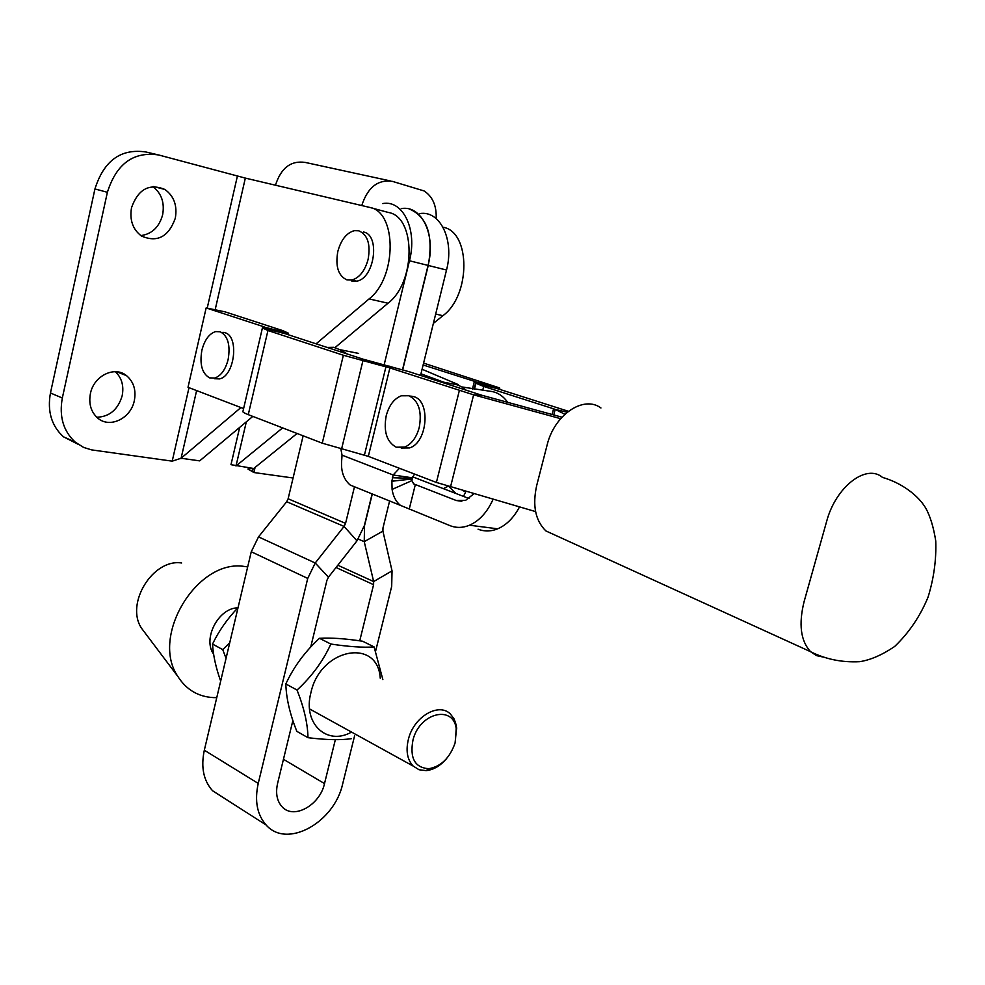 <?xml version="1.0" encoding="UTF-8"?>
<svg xmlns="http://www.w3.org/2000/svg" width="985" height="985" viewBox="0 0 985 985"><rect width="100%" height="100%" fill="white"/><g stroke="black" fill="none" stroke-linecap="round" stroke-linejoin="round"><path stroke-width="1.48" d="M175.293 218.264C177.472 205.631 173.988 196.027 164.852 189.44C149.301 183.099 138.195 189.157 131.534 207.638C129.454 220 132.766 229.456 141.471 236.031C157.255 242.839 168.521 236.917 175.293 218.264M140.83 235.587C151.899 234.11 159.176 227.178 162.636 214.804C164.754 202.664 161.478 193.257 152.823 186.608M134.317 400.673C136.287 390.109 133.677 381.761 126.511 375.642C114.629 365.644 93.784 375.79 90.423 393.544C88.539 403.862 91.002 412.062 97.798 418.145C109.828 428.721 130.919 418.428 134.317 400.673M96.789 417.258C109.544 416.754 118.003 409.588 122.177 395.748C124.048 385.874 121.771 377.858 115.356 371.702M215.149 309.782L245.339 178.1L158.634 154.965C133.517 151.284 116.439 163.719 107.39 192.284L62.326 398.026C59.002 416.433 63.311 431.147 75.266 442.154L83.602 447.412L91.63 449.886L172.215 461.152L181.105 458.247L240.906 407.556M316.099 343.827L369.092 298.923C397.09 277.536 397.127 211.393 369.375 207.343L361.766 205.545C367.713 187.273 377.981 179.233 392.572 181.412L424.055 190.93C432.624 196.507 436.663 205.717 436.183 218.572M245.339 178.1L275.468 185.205C281.045 167.856 291.018 160.272 305.399 162.463L390.269 180.908M196.618 390.589L181.105 458.247L199.684 460.869L252.813 416.396M334.998 347.606L388.028 303.22C416.064 282.092 416.027 216.528 388.213 212.428L370.594 207.663M443.041 227.215C470.805 231.783 470.855 295.389 442.893 315.705L433.363 323.4M297.088 433.474L253.724 468.503L230.982 464.674L239.675 427.404M282.621 427.896L235.994 466.004L246.324 421.839M253.724 468.503L252.246 470.14L253.884 472.529L247.949 469.032L252.529 468.331M293.087 477.996L253.884 472.529L255.09 467.407M156.43 154.448L145.903 151.986C120.884 148.304 103.893 160.629 94.942 188.948L50.457 392.978C47.169 411.225 51.491 425.84 63.422 436.786L77.741 444.075M337.843 251.384C341.093 239.663 346.646 232.755 354.514 230.625L358.712 230.761C367.627 234.59 370.754 244.145 368.094 259.449C364.893 270.924 359.476 277.782 351.867 280.036L346.979 279.912C338.261 275.874 335.208 266.356 337.843 251.384M363.477 231.992C380.629 234.861 374.497 278.743 356.632 281.156L351.743 281.021M420.952 373.808L443.779 382.205M461.879 386.933L490.185 391.279C497.093 391.993 502.916 395.687 507.669 402.323M513.714 396.044L511.892 395.465M422.072 369.252L458.32 384.618M340.872 448.975L342.041 455.144L393.138 474.992L412.321 477.811L414.562 474.081M466.262 390.282L461.854 386.92L457.028 384.778L437.98 381.072M439.236 381.503L437.365 380.887M358.651 353.43L339.726 349.626L347.323 354.034M339.726 349.626L333.607 347.299L327.094 347.422M412.321 477.811L411.927 480.618L392.092 489.422L391.882 481.209L393.138 474.992L399.43 468.281M392.092 489.422C393.15 496.341 395.921 501.648 400.378 505.342L449.923 525.608C456.24 528.108 462.765 527.972 469.513 525.214C479.375 520.843 487.23 512.212 493.079 499.333M411.927 480.618L413.626 483.857L456.24 500.503L465.61 500.355L473.859 493.793M412.752 476.863L468.983 498.508M342.041 455.144L341.733 459.736C340.675 470.842 343.494 479.289 350.217 485.051L400.378 505.342M463.467 496.391L465.72 491.884L462.975 490.653M443.336 488.634L447.978 486.307M413.835 484.004L415.325 484.583L409.231 509.146M391.944 481.234L411.964 479.005M391.882 481.209L411.902 478.981M519.501 506.955C513.751 517.753 506.475 525.042 497.684 528.822C490.924 531.543 484.386 531.654 478.057 529.179M568.394 411.287L501.463 389.949L499.875 389.309L499.604 387.93L475.915 381.946L475.915 383.251L483.684 386.44L553.582 408.8L552.117 414.488M423.587 363.12L499.604 387.93M567.163 412.247L555.183 409.391L564.861 414.266M553.755 414.931L555.183 409.391L553.582 408.8M474.081 389.247L475.915 381.946L474.401 381.318L472.48 388.976M423.119 364.979L474.401 381.318M310.731 647.01L326.958 580.251L328.436 577.185L356.976 540.839L344.073 526.433L315.225 563.001L307.726 578.417L258.23 783.432C254.45 800.879 257.097 814.743 266.147 825.011C286.992 849.156 334.531 822.438 342.731 783.641L354.686 735.475M375.63 651.097L391.685 586.395L392.042 570.869L382.906 531.112L382.98 527.935L389.617 500.983M420.558 375.42L446.525 270.025C454.602 239.687 439.926 209.854 419.585 213.634M359.734 640.829L373.586 584.684L373.647 581.556L364.241 541.676L364.524 525.682L372.293 493.977M402.717 369.744L428.253 265.457C433.511 235.637 427.318 216.872 409.662 209.152M382.746 203.563C403.025 199.61 417.603 229.862 409.464 260.766L384.162 364.745M303.134 435.813L288.125 498.767L286.697 501.722L258.513 536.887L251.261 551.76L204.326 750.201C200.755 767.106 203.501 780.612 212.563 790.746L224.408 798.318M354.292 487.513L345.563 523.38L288.125 498.767M401.24 208.611C421.543 204.757 436.17 234.799 428.069 265.408L402.533 369.695M372.108 493.916L364.339 525.67L356.976 540.839M292.877 720.515L277.573 783.481C275.431 793.27 276.933 801.027 282.079 806.764C293.579 819.926 319.94 805.225 324.508 783.592L335.343 739.686M286.697 501.722L344.073 526.433L345.563 523.38M237.877 607.831C218.572 607.856 202.344 638.772 213.634 654.163M247.678 566.892L244.452 566.461C197.419 558.655 150.04 636.224 177.916 676.535C186.337 689.734 198.194 696.752 213.462 697.602L216.762 697.614M181.609 562.989C152.81 558.421 124.836 604.027 141.705 628.479L145.152 633.047M201.888 350.241C204.584 339.923 209.152 333.706 215.592 331.588L220.209 331.773C227.929 335.897 230.564 345.156 228.126 359.562C225.454 369.695 220.997 375.851 214.73 378.055L209.608 377.871C202.048 373.549 199.475 364.339 201.888 350.241M222.93 332.302L225.011 332.721C239.417 336.254 234.701 376.073 219.532 378.917L214.398 378.72M823.349 657.093L816.479 655.616L810.544 651.676C800.633 640.878 798.503 624.158 804.129 601.515L826.587 521.594C835.649 486.885 866.221 463.356 882.511 477.417C901.3 482.748 918.205 495.196 925.838 508.272C930.308 516.448 933.62 527.357 935.75 541.024C936.403 559.8 933.829 578.515 928.03 597.193C920.187 616.241 909.069 632.678 894.651 646.492C882.129 654.963 870.457 660.024 859.646 661.686C842.027 662.597 825.652 659.261 810.532 651.676L545.899 530.94C535.36 520.634 532.294 505.477 536.702 485.482L547.081 445.183C554.223 414.771 583.625 394.948 600.936 407.975M558.015 536.468L545.899 530.94M243.603 408.59L188.012 387.29L206.148 307.923L225.023 311.839L282.83 330.64L288.433 333.201L286.303 333.952L287.448 334.469L363.096 359.18L409.329 371.776L481.727 395.231L561.955 417.184M206.148 307.923L263.734 326.724L264.817 327.229L262.416 327.919L267.945 330.517L343.359 355.253L389.888 367.934L473.625 394.837L560.625 418.674M267.945 330.517L248.269 414.648L322.255 443.188L368.328 456.363L436.404 482.441L459.33 390.614M436.404 482.441L535.581 511.597M248.269 414.648C243.935 412.949 242.175 411.804 242.987 411.225L262.342 328.239M386.219 415.719C389.063 405.278 394.111 398.642 401.338 395.785L408.91 395.761C418.65 400.747 422.097 411.324 419.241 427.465C416.446 437.599 411.582 444.149 404.65 447.116L396.253 447.215C386.736 441.982 383.387 431.492 386.219 415.719M410.634 396.081L413.848 396.672C430.962 401.006 427.527 442.659 409.6 447.916L401.203 448.003M413.023 739.784C409.563 758.093 414.82 767.734 428.795 768.706C441.071 766.515 449.837 757.945 455.082 742.986L456.35 730.217C454.947 704.62 420.053 711.736 413.023 739.784M446.562 758.61C440.369 765.837 433.572 769.839 426.16 770.615L419.056 769.753L413.146 766.059C407.113 759.497 405.586 750.311 408.603 738.504C414.279 716.341 439.101 702.17 450.477 714.1L454.196 719.087L456.375 725.539L455.365 741.914M229.739 642.762L222.745 649.62L226.045 658.374M220.665 681.103C215.875 667.633 213.154 655.284 212.538 644.067C218.855 630.917 227.35 618.777 238.038 607.659M212.538 644.067L222.745 649.62M330.849 644.042C323.117 661.046 311.851 676.375 297.051 690.054C304.119 707.993 307.751 723.864 307.96 737.679L296.817 731.338C289.873 713.94 286.216 698.143 285.835 683.947C293.715 666.907 304.931 651.688 319.472 638.292C330.788 637.603 345.169 638.588 362.652 641.247L374.103 646.911C363.477 647.711 349.059 646.751 330.849 644.042L319.472 638.292M380.247 678.246C377.932 637.492 320.297 648.118 310.903 692.75C302.53 723.544 326.995 746.137 351.534 732.077M307.96 737.679C326.133 739.932 340.601 740.264 351.337 738.688M297.051 690.054L285.835 683.947M382.857 679.576L374.103 646.911M275.468 185.205L361.766 205.545M388.028 303.22L369.092 298.923M435.665 314.055L442.893 315.705M237.397 176.081L207.207 308.133M189.009 387.671L172.215 461.152M50.457 392.978L62.326 398.026M94.942 188.948L107.39 192.284M456.24 500.503L461.817 501.279M392.325 477.75L411.989 478.291M448.951 486.602L455.92 493.473M483.684 386.44L482.675 390.466M499.875 389.309L475.915 383.251L474.401 389.297M428.253 265.457L446.525 270.025M409.464 260.766L428.069 265.408M373.586 584.684L336.045 567.508M283.446 759.3L324.508 783.592M328.436 577.185L315.225 563.001L258.513 536.887M258.23 783.432L204.326 750.201M307.726 578.417L251.261 551.76M337.83 565.23L373.647 581.556L392.042 570.869M382.906 531.112L364.241 541.676L358.281 539.09M263.734 326.724L263.537 327.599M368.328 456.363L389.888 367.934M322.255 443.188L343.359 355.253M481.727 395.231L473.625 394.837L450.49 487.046M389.715 366.174L385.935 366.802L364.413 455.156M341.549 449.16L362.899 360.842L366.974 360.288M262.416 327.919L286.29 334.001M264.817 327.229L288.433 333.201L288.076 334.678M153.574 186.547L164.852 189.44M116.636 371.776L126.511 375.642M252.246 470.14L252.406 469.476M182.373 458.431L180.218 458.604M63.422 436.786L75.266 442.154M351.867 280.036L356.632 281.156M399.196 468.367L399.947 468.478M469.513 525.214L497.684 528.822M266.147 825.011L212.563 790.746M141.705 628.479L177.916 676.535M214.73 378.055L219.532 378.917M404.65 447.116L409.6 447.916M428.795 768.706L426.16 770.615M413.146 766.059L309.561 708.929M456.35 730.217L456.732 727.927"/></g></svg>
